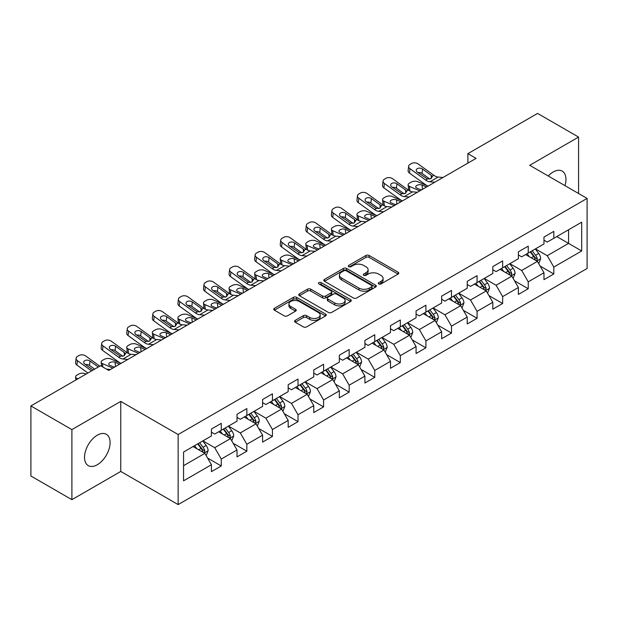 <?xml version="1.0" encoding="UTF-8"?>
<svg xmlns="http://www.w3.org/2000/svg" width="618" height="618" viewBox="0 0 618 618"><rect width="100%" height="100%" fill="white"/><g stroke="black" fill="none" stroke-linecap="round" stroke-linejoin="round"><path stroke-width="0.93" d="M378.734 283.94A1.591 0.919 0 0 0 380.989 283.94L398.092 274.068A2.279 1.313 0 0 0 398.757 273.141A2.279 1.313 0 0 0 398.092 272.206L369.116 255.481A2.279 1.313 0 0 0 365.902 255.481L348.799 265.354A1.591 0.919 0 0 0 348.328 266.003A1.591 0.919 0 0 0 348.799 266.659A1.591 0.919 0 0 0 351.055 266.659L353.264 265.377A7.285 4.202 0 0 1 363.562 265.377L365.98 266.775A7.285 4.202 0 0 1 368.112 269.742A7.285 4.202 0 0 1 365.98 272.716L363.77 273.998A1.591 0.919 0 0 0 363.299 274.647A1.591 0.919 0 0 0 363.77 275.296A1.591 0.919 0 0 0 366.018 275.296L368.235 274.021A7.285 4.202 0 0 1 378.533 274.021L380.951 275.412A7.285 4.202 0 0 1 383.083 278.386A7.285 4.202 0 0 1 380.951 281.36L378.734 282.642A1.591 0.919 0 0 0 378.27 283.291A1.591 0.919 0 0 0 378.734 283.94L378.734 282.642M97.312 464.728A18.084 10.444 120 0 0 109.123 448.792A18.084 10.444 120 0 0 106.35 434.3A18.084 10.444 120 0 0 97.312 435.196A18.084 10.444 120 0 0 85.493 451.132A18.084 10.444 120 0 0 88.266 465.624A18.084 10.444 120 0 0 97.312 464.728M564.96 185.647A18.084 10.444 120 0 0 562.202 171.116A18.084 10.444 120 0 0 553.156 172.013A18.084 10.444 120 0 0 548.236 175.991M295.242 320.34A2.279 1.313 0 0 0 294.577 321.275A2.279 1.313 0 0 0 295.242 322.202L303.368 326.891A2.279 1.313 0 0 0 306.59 326.891L325.578 315.929A2.279 1.313 0 0 0 326.25 315.002A2.279 1.313 0 0 0 325.578 314.068L296.609 297.343A2.279 1.313 0 0 0 293.388 297.343L274.4 308.312A2.279 1.313 0 0 0 273.735 309.239A2.279 1.313 0 0 0 274.4 310.166L284.218 315.837A2.279 1.313 0 0 0 287.432 315.837L295.566 311.14A2.279 1.313 0 0 0 296.231 310.213A2.279 1.313 0 0 0 295.566 309.286L290.692 306.474A6.087 3.515 0 0 1 288.915 303.986A6.087 3.515 0 0 1 292.669 300.742A6.087 3.515 0 0 1 299.305 301.499L318.378 312.515A6.087 3.515 0 0 1 320.163 315.002A6.087 3.515 0 0 1 316.401 318.247A6.087 3.515 0 0 1 309.765 317.482L306.59 315.651A2.279 1.313 0 0 0 303.368 315.651L295.242 320.34L295.242 322.202M120.757 401.399L71.897 429.61L30.9 405.941L30.9 475.999L71.897 499.668L120.757 471.457L178.146 504.589L178.146 434.531L120.757 401.399L120.757 471.457M578.572 193.504L578.572 137.08L529.711 165.292L587.1 198.424L178.146 434.531M578.572 137.08L537.583 113.411L467.888 153.65L467.888 163.113M30.9 405.941L100.587 365.709L108.791 370.437L476.092 158.378L467.888 153.65M353.426 297.992A2.279 1.313 0 0 0 356.648 297.992L375.636 287.03A2.279 1.313 0 0 0 376.3 286.103A2.279 1.313 0 0 0 375.636 285.168L346.667 268.444A2.279 1.313 0 0 0 343.446 268.444L324.458 279.413A2.279 1.313 0 0 0 323.786 280.34A2.279 1.313 0 0 0 324.458 281.267L353.426 297.992M319.537 284.288A1.591 0.919 0 0 1 321.151 284.512L321.151 282.619L350.607 299.622A2.279 1.313 0 0 1 351.279 300.549A2.279 1.313 0 0 1 350.607 301.476L331.619 312.445A2.279 1.313 0 0 1 328.397 312.445L299.429 295.721L299.429 293.859A2.279 1.313 0 0 0 298.757 294.786A2.279 1.313 0 0 0 299.429 295.721M299.429 293.859L307.555 289.17A2.279 1.313 0 0 1 310.777 289.17L322.526 295.952A2.279 1.313 0 0 0 325.74 295.952L331.132 292.839A2.279 1.313 0 0 0 331.804 291.905A2.279 1.313 0 0 0 331.132 290.978L318.903 283.917A1.591 0.919 0 0 1 318.432 283.268A1.591 0.919 0 0 1 319.421 282.418A1.591 0.919 0 0 1 321.151 282.619M178.146 504.589L587.1 268.482L587.1 198.424M207.578 458.054L221.275 465.964L221.275 459.05L237.018 449.966L237.018 456.872L246.852 451.194L246.852 444.28L262.596 435.196L262.596 442.109L272.438 436.424L272.438 429.518L288.173 420.425L288.173 427.339L298.015 421.654L298.015 414.748L313.759 405.655L313.759 412.569L323.593 406.891L323.593 399.977L339.336 390.893L339.336 397.799L349.17 392.121L349.17 385.207L364.914 376.123L364.914 383.029L374.755 377.351L374.755 370.437L390.499 361.352L390.499 368.266L400.333 362.581L400.333 355.674L416.076 346.582L416.076 353.496L425.91 347.818L425.91 340.904L441.654 331.812L441.654 338.726L451.495 333.048L451.495 326.134L467.231 317.049L467.231 323.956L477.073 318.278L477.073 311.364L492.816 302.279L492.816 309.193L502.65 303.508L502.65 296.601L518.394 287.509L518.394 294.423L528.235 288.737L528.235 281.831L543.971 272.739L543.971 279.653L553.813 273.975L553.813 267.061L581.692 250.97L581.692 222.186L568.568 229.765L568.568 243.392L581.692 250.97M221.275 465.964L211.433 471.642L211.433 464.728L183.561 480.827L183.561 452.044L211.433 435.953L211.433 429.039L221.275 423.361L221.275 430.275L237.018 421.182L237.018 414.269L246.852 408.591L246.852 415.505L262.596 406.412L262.596 399.506L272.438 393.82L272.438 400.734L288.173 391.65L288.173 384.736L298.015 379.058L298.015 385.964L313.759 376.88L313.759 369.966L323.593 364.288L323.593 371.194L339.336 362.109L339.336 355.195L349.17 349.518L349.17 356.431L364.914 347.339L364.914 340.433L374.755 334.747L374.755 341.661L390.499 332.569L390.499 325.663L400.333 319.985L400.333 326.891L416.076 317.806L416.076 310.893L425.91 305.215L425.91 312.121L441.654 303.036L441.654 296.122L451.495 290.445L451.495 297.358L467.231 288.266L467.231 281.36L477.073 275.674L477.073 282.588L492.816 273.496L492.816 266.59L502.65 260.904L502.65 267.818L518.394 258.733L518.394 251.82L528.235 246.142L528.235 253.048L543.971 243.963L543.971 237.049L553.813 231.371L553.813 238.285L581.692 222.186M218.648 431.789L230.46 438.602L214.716 447.695L202.905 440.873M211.433 432.167L214.716 434.06L221.275 430.275M214.716 447.695L221.275 459.05M230.46 438.602L237.018 449.966M244.234 417.019L256.037 423.832L240.294 432.924L228.49 426.103M237.018 417.397L240.294 419.29L246.852 415.505M240.294 432.924L246.852 444.28M256.037 423.832L262.596 435.196M269.811 402.248L281.615 409.07L265.871 418.154L254.068 411.341M262.596 402.627L265.871 404.52L272.438 400.734M265.871 418.154L272.438 429.518M281.615 409.07L288.173 420.425M295.389 387.478L307.2 394.299L291.457 403.384L279.645 396.571M288.173 387.857L291.457 389.749L298.015 385.964M291.457 403.384L298.015 414.748M307.2 394.299L313.759 405.655M320.966 372.716L332.778 379.529L317.034 388.614L305.23 381.8M313.759 373.094L317.034 374.987L323.593 371.194M317.034 388.614L323.593 399.977M332.778 379.529L339.336 390.893M346.551 357.946L358.355 364.759L342.611 373.851L330.808 367.03M339.336 358.324L342.611 360.217L349.17 356.431M342.611 373.851L349.17 385.207M358.355 364.759L364.914 376.123M372.129 343.175L383.933 349.989L368.197 359.081L356.385 352.268M364.914 343.554L368.197 345.447L374.755 341.661M368.197 359.081L374.755 370.437M383.933 349.989L390.499 361.352M397.706 328.405L409.518 335.226L393.774 344.311L381.97 337.498M390.499 328.784L393.774 330.676L400.333 326.891M393.774 344.311L400.333 355.674M409.518 335.226L416.076 346.582M423.291 313.635L435.095 320.456L419.352 329.541L407.548 322.727M416.076 314.021L419.352 315.914L425.91 312.121M419.352 329.541L425.91 340.904M435.095 320.456L441.654 331.812M448.869 298.873L460.673 305.686L444.937 314.778L433.125 307.957M441.654 299.251L444.937 301.144L451.495 297.358M444.937 314.778L451.495 326.134M460.673 305.686L467.231 317.049M474.446 284.102L486.258 290.916L470.514 300.008L458.71 293.187M467.231 284.481L470.514 286.373L477.073 282.588M470.514 300.008L477.073 311.364M486.258 290.916L492.816 302.279M500.032 269.332L511.835 276.153L496.092 285.238L484.288 278.424M492.816 269.711L496.092 271.603L502.65 267.818M496.092 285.238L502.65 296.601M511.835 276.153L518.394 287.509M525.609 254.562L537.413 261.383L521.677 270.468L509.865 263.654M518.394 254.94L521.677 256.841L528.235 253.048M521.677 270.468L528.235 281.831M537.413 261.383L543.971 272.739M556.764 236.578L568.568 243.392L547.254 255.697L535.451 248.884M543.971 240.178L547.254 242.071L553.813 238.285M547.254 255.697L553.813 267.061M71.897 429.61L71.897 499.668M183.561 465.678L204.875 453.373L193.071 446.551M204.875 453.373L211.433 464.728M540.124 266.064L553.813 273.975M514.539 280.835L528.235 288.737M488.962 295.605L502.65 303.508M463.384 310.375L477.073 318.278M437.799 325.145L451.495 333.048M412.221 339.908L425.91 347.818M386.644 354.678L400.333 362.581M361.059 369.448L374.755 377.351M335.481 384.218L349.17 392.121M309.904 398.981L323.593 406.891M284.319 413.751L298.015 421.654M258.741 428.521L272.438 436.424M233.164 443.291L246.852 451.194M379.375 284.164L380.951 283.253A7.285 4.202 0 0 0 383.083 280.278L383.083 278.386M368.112 269.742L368.112 271.642A7.285 4.202 0 0 1 365.98 274.616L364.404 275.52M398.062 274.083L369.116 257.374A2.279 1.313 0 0 0 365.902 257.374L349.433 266.883M375.605 287.046L346.667 270.336A2.279 1.313 0 0 0 343.446 270.336L324.481 281.283M371.611 286.752A1.591 0.919 0 0 0 372.082 286.103A1.591 0.919 0 0 0 371.611 285.446L346.18 270.769A1.591 0.919 0 0 0 343.932 270.769L341.592 272.113A7.285 4.202 0 0 0 339.46 275.087A7.285 4.202 0 0 0 341.592 278.061L358.981 288.096A7.285 4.202 0 0 0 369.278 288.096L371.611 286.752L371.611 288.645A1.591 0.919 0 0 0 372.082 287.996L372.082 286.103M339.46 275.087L339.46 276.98A7.285 4.202 0 0 0 341.592 279.954L341.592 278.061M371.611 288.645L369.278 289.989A7.285 4.202 0 0 1 358.981 289.989L341.592 279.954M299.46 295.736L307.555 291.063L307.555 289.17M331.804 291.905L331.804 293.805A2.279 1.313 0 0 1 331.132 294.732L325.74 297.845A2.279 1.313 0 0 1 322.526 297.845L310.777 291.063A2.279 1.313 0 0 0 307.555 291.063M321.151 284.512L350.576 301.499M334.717 302.99A6.087 3.515 0 0 0 341.352 303.755A6.087 3.515 0 0 0 345.107 300.502A6.087 3.515 0 0 0 343.322 298.015L336.609 294.137A2.279 1.313 0 0 0 333.388 294.137L327.996 297.25A2.279 1.313 0 0 0 327.331 298.177A2.279 1.313 0 0 0 327.996 299.112L334.717 302.99L334.717 304.883A6.087 3.515 0 0 0 341.352 305.647A6.087 3.515 0 0 0 345.107 302.395L345.107 300.502M327.331 298.177L327.331 300.07A2.279 1.313 0 0 0 327.996 301.005L327.996 299.112M334.717 304.883L327.996 301.005M320.163 315.002L320.163 316.895A6.087 3.515 0 0 1 316.401 320.139A6.087 3.515 0 0 1 309.765 319.382L306.59 317.544A2.279 1.313 0 0 0 303.368 317.544L295.273 322.217M288.915 303.986L288.915 305.879A6.087 3.515 0 0 0 290.692 308.367L290.692 306.474M295.535 311.163L290.692 308.367M325.547 315.945L296.609 299.236A2.279 1.313 0 0 0 293.388 299.236L274.431 310.182M538.711 263.623L540.665 258.71A6.141 3.546 -120 0 0 538.703 253.48L535.319 248.961M428.011 186.142L417.66 181.669A4.635 2.317 -5.9 0 0 411.125 182.163L409.487 183.106A4.635 2.317 -5.9 0 0 408.127 184.983A4.635 2.317 -5.9 0 0 409.456 186.404L409.935 191.07M529.417 256.764L527.115 253.697M419.807 190.869L409.456 186.404M536.463 260.835L537.343 258.973A6.141 3.546 -120 0 0 535.582 255.28L532.198 250.761M530.661 251.65L534.415 256.663A3.129 1.808 60 0 1 534.987 257.613L537.343 258.973M426.536 186.991L422.04 185.052A3.708 1.854 174.1 0 0 416.81 185.439A3.708 1.854 174.1 0 0 415.721 186.945A3.708 1.854 174.1 0 0 416.787 188.081L421.291 190.02M408.761 190.39A4.635 2.317 174.1 0 1 408.637 189.981L408.127 184.983M421.692 189.788A3.708 1.854 -5.9 0 0 420.479 189.672M530.236 251.897L533.62 256.416A6.141 3.546 60 0 1 535.373 260.108M434.794 182.217L429.912 181.8A11.595 6.698 60 0 1 425.671 180.039L409.973 168.683L409.456 173.079A4.635 2.99 -173.3 0 1 408.127 170.645L408.645 166.25A4.635 2.99 6.7 0 0 409.973 168.683M428.035 186.126A17.389 10.043 60 0 1 425.161 184.434L409.456 173.079M442.998 177.49L438.108 177.065A11.595 6.698 60 0 1 433.875 175.303L418.17 163.948A4.635 2.99 6.7 0 0 411.634 163.484L409.997 164.434A4.635 2.99 6.7 0 0 408.645 166.25M431.318 178.486L431.186 175.28L432.106 176.323L431.202 178.556L427.44 179.019L417.305 172.067A3.708 2.395 -173.3 0 1 416.238 170.12A3.708 2.395 -173.3 0 1 417.328 168.668A3.708 2.395 -173.3 0 1 422.55 169.031L422.04 173.434L429.827 179.066M422.04 173.434A3.708 2.395 6.7 0 0 418.069 172.615M431.186 175.28L422.55 169.031M433.875 175.303L432.106 176.323L432.283 176.987M513.133 278.394L515.08 273.48A6.141 3.546 -120 0 0 513.118 268.251L509.734 263.731M402.426 200.904L392.075 196.439A4.635 2.317 -5.9 0 0 385.539 196.933L383.902 197.876A4.635 2.317 -5.9 0 0 382.542 199.753A4.635 2.317 -5.9 0 0 383.878 201.174L384.357 205.84M503.84 271.534L501.538 268.459M394.23 205.639L383.878 201.174M510.885 275.597L511.766 273.743A6.141 3.546 -120 0 0 510.005 270.043L506.621 265.531M505.084 266.42L508.838 271.426A3.129 1.808 60 0 1 509.402 272.376L511.766 273.743M400.951 201.762L396.455 199.823A3.708 1.854 174.1 0 0 391.233 200.209A3.708 1.854 174.1 0 0 390.143 201.715A3.708 1.854 174.1 0 0 391.209 202.851L395.705 204.79M383.175 205.161A4.635 2.317 174.1 0 1 383.06 204.751L382.542 199.753M396.115 204.55A3.708 1.854 -5.9 0 0 394.902 204.442M504.651 266.667L508.035 271.178A6.141 3.546 60 0 1 509.796 274.879M487.548 293.164L489.502 288.251A6.141 3.546 -120 0 0 487.54 283.013L484.157 278.494M376.849 215.674L366.497 211.209A4.635 2.317 -5.9 0 0 359.962 211.696L358.324 212.646A4.635 2.317 -5.9 0 0 356.965 214.523A4.635 2.317 -5.9 0 0 358.301 215.945L358.78 220.603M478.255 286.296L475.96 283.229M368.652 220.41L358.301 215.945M485.308 290.367L486.181 288.513A6.141 3.546 -120 0 0 484.427 284.813L481.043 280.294M479.498 281.182L483.253 286.196A3.129 1.808 60 0 1 483.824 287.146L486.181 288.513M375.373 216.524L370.877 214.585A3.708 1.854 174.1 0 0 365.647 214.979A3.708 1.854 174.1 0 0 364.566 216.485A3.708 1.854 174.1 0 0 365.632 217.613L370.128 219.56M357.598 219.931A4.635 2.317 174.1 0 1 357.474 219.514L356.965 214.523M370.537 219.32A3.708 1.854 -5.9 0 0 369.325 219.212M479.074 281.429L482.457 285.949A6.141 3.546 60 0 1 484.218 289.649M409.216 196.987L404.334 196.57A11.595 6.698 60 0 1 400.093 194.801L384.388 183.446L383.878 187.849A4.635 2.99 -173.3 0 1 382.55 185.415L383.067 181.02A4.635 2.99 6.7 0 0 384.388 183.446M402.457 200.889A17.389 10.043 60 0 1 399.576 199.205L383.878 187.849M417.413 192.252L412.53 191.835A11.595 6.698 60 0 1 408.289 190.074L392.592 178.718A4.635 2.99 6.7 0 0 386.057 178.254L384.419 179.205A4.635 2.99 6.7 0 0 383.067 181.02M405.74 193.256L405.609 190.05L406.528 191.093L405.617 193.326L401.862 193.782L391.727 186.829A3.708 2.395 -173.3 0 1 390.661 184.89A3.708 2.395 -173.3 0 1 391.742 183.438A3.708 2.395 -173.3 0 1 396.972 183.801L396.455 188.204L404.249 193.836M396.455 188.204A3.708 2.395 6.7 0 0 392.492 187.385M405.609 190.05L396.972 183.801M408.289 190.074L406.528 191.093L406.706 191.758M383.639 211.758L378.749 211.341A11.595 6.698 60 0 1 374.516 209.572L358.811 198.216L358.301 202.619A4.635 2.99 -173.3 0 1 356.972 200.186L357.482 195.782A4.635 2.99 6.7 0 0 358.811 198.216M376.872 215.659A17.389 10.043 60 0 1 373.998 213.975L358.301 202.619M391.835 207.022L386.953 206.605A11.595 6.698 60 0 1 382.712 204.836L367.007 193.48A4.635 2.99 6.7 0 0 360.479 193.025L358.834 193.967A4.635 2.99 6.7 0 0 357.482 195.782M380.163 208.019L380.024 204.821L380.943 205.856L380.039 208.096L376.277 208.552L366.142 201.599A3.708 2.395 -173.3 0 1 365.084 199.653A3.708 2.395 -173.3 0 1 366.165 198.2A3.708 2.395 -173.3 0 1 371.387 198.571L370.877 202.967L378.672 208.606M370.877 202.967A3.708 2.395 6.7 0 0 366.914 202.156M380.024 204.821L371.387 198.571M382.712 204.836L380.943 205.856L381.121 206.528M461.97 307.934L463.925 303.013A6.141 3.546 -120 0 0 461.963 297.783L458.579 293.264M351.271 230.444L340.92 225.979A4.635 2.317 -5.9 0 0 334.384 226.466L332.747 227.416A4.635 2.317 -5.9 0 0 331.387 229.293A4.635 2.317 -5.9 0 0 332.716 230.707L333.195 235.373M452.677 301.066L450.375 298M343.075 235.18L332.716 230.707M459.722 305.137L460.603 303.276A6.141 3.546 -120 0 0 458.842 299.583L455.458 295.064M453.921 295.952L457.675 300.966A3.129 1.808 60 0 1 458.247 301.916L460.603 303.276M349.796 231.294L345.3 229.355A3.708 1.854 174.1 0 0 340.07 229.749A3.708 1.854 174.1 0 0 338.981 231.248A3.708 1.854 174.1 0 0 340.047 232.383L344.55 234.322M332.02 234.701A4.635 2.317 174.1 0 1 331.897 234.284L331.387 229.293M344.952 234.091A3.708 1.854 -5.9 0 0 343.739 233.975M453.496 296.2L456.88 300.719A6.141 3.546 60 0 1 458.633 304.411M436.393 322.696L438.34 317.783A6.141 3.546 -120 0 0 436.378 312.553L432.994 308.034M325.694 245.215L315.334 240.742A4.635 2.317 -5.9 0 0 308.807 241.236L307.161 242.179A4.635 2.317 -5.9 0 0 305.802 244.064A4.635 2.317 -5.9 0 0 307.138 245.477L307.617 250.143M427.1 315.837L424.798 312.77M317.49 249.942L307.138 245.477M434.145 319.908L435.026 318.046A6.141 3.546 -120 0 0 433.264 314.353L429.881 309.834M428.344 310.723L432.098 315.736A3.129 1.808 60 0 1 432.662 316.686L435.026 318.046M324.211 246.064L319.715 244.125A3.708 1.854 174.1 0 0 314.492 244.519A3.708 1.854 174.1 0 0 313.403 246.018A3.708 1.854 174.1 0 0 314.469 247.154L318.965 249.093M306.435 249.463A4.635 2.317 174.1 0 1 306.319 249.054L305.802 244.064M319.375 248.861A3.708 1.854 -5.9 0 0 318.162 248.745M427.911 310.97L431.294 315.489A6.141 3.546 60 0 1 433.056 319.182M410.808 337.467L412.762 332.554A6.141 3.546 -120 0 0 410.8 327.324L407.416 322.805M300.109 259.985L289.757 255.512A4.635 2.317 -5.9 0 0 283.222 256.006L281.584 256.949A4.635 2.317 -5.9 0 0 280.224 258.826A4.635 2.317 -5.9 0 0 281.561 260.248L282.04 264.913M401.515 330.607L399.22 327.54M291.912 264.713L281.561 260.248M408.568 334.678L409.448 332.816A6.141 3.546 -120 0 0 407.687 329.116L404.303 324.604M402.758 325.493L406.513 330.499A3.129 1.808 60 0 1 407.084 331.457L409.448 332.816M298.633 260.835L294.137 258.896A3.708 1.854 174.1 0 0 288.907 259.282A3.708 1.854 174.1 0 0 287.826 260.788A3.708 1.854 174.1 0 0 288.892 261.924L293.388 263.863M280.858 264.234A4.635 2.317 174.1 0 1 280.734 263.824L280.224 258.826M293.797 263.631A3.708 1.854 -5.9 0 0 292.584 263.515M402.333 325.74L405.717 330.259A6.141 3.546 60 0 1 407.478 333.952M358.061 226.528L353.172 226.103A11.595 6.698 60 0 1 348.931 224.342L333.233 212.986L332.716 217.381A4.635 2.99 -173.3 0 1 331.387 214.956L331.905 210.553A4.635 2.99 6.7 0 0 333.233 212.986M351.294 230.429A17.389 10.043 60 0 1 348.421 228.737L332.716 217.381M366.258 221.792L361.368 221.375A11.595 6.698 60 0 1 357.134 219.606L341.43 208.251A4.635 2.99 6.7 0 0 334.894 207.795L333.256 208.737A4.635 2.99 6.7 0 0 331.905 210.553M354.577 222.789L354.446 219.583L355.365 220.626L354.462 222.859L350.7 223.322L340.564 216.37A3.708 2.395 -173.3 0 1 339.498 214.423A3.708 2.395 -173.3 0 1 340.588 212.971A3.708 2.395 -173.3 0 1 345.81 213.341L345.3 217.737L353.087 223.376M345.3 217.737A3.708 2.395 6.7 0 0 341.329 216.926M354.446 219.583L345.81 213.341M357.134 219.606L355.365 220.626L355.543 221.298M332.476 241.29L327.594 240.873A11.595 6.698 60 0 1 323.353 239.112L307.648 227.756L307.138 232.152A4.635 2.99 -173.3 0 1 305.81 229.718L306.327 225.323A4.635 2.99 6.7 0 0 307.648 227.756M325.717 245.199A17.389 10.043 60 0 1 322.835 243.507L307.138 232.152M340.68 236.563L335.79 236.146A11.595 6.698 60 0 1 331.549 234.376L315.852 223.021A4.635 2.99 6.7 0 0 309.317 222.557L307.679 223.507A4.635 2.99 6.7 0 0 306.327 225.323M329 237.559L328.869 234.353L329.788 235.396L328.884 237.629L325.122 238.092L314.987 231.14A3.708 2.395 -173.3 0 1 313.921 229.193A3.708 2.395 -173.3 0 1 315.002 227.741A3.708 2.395 -173.3 0 1 320.232 228.112L319.715 232.507L327.509 238.139M319.715 232.507A3.708 2.395 6.7 0 0 315.752 231.688M328.869 234.353L320.232 228.112M331.549 234.376L329.788 235.396L329.966 236.068M306.899 256.061L302.009 255.643A11.595 6.698 60 0 1 297.776 253.874L282.071 242.519L281.561 246.922A4.635 2.99 -173.3 0 1 280.232 244.489L280.742 240.093A4.635 2.99 6.7 0 0 282.071 242.519M300.139 259.969A17.389 10.043 60 0 1 297.258 258.278L281.561 246.922M315.095 251.325L310.213 250.908A11.595 6.698 60 0 1 305.972 249.147L290.267 237.791A4.635 2.99 6.7 0 0 283.739 237.327L282.094 238.278A4.635 2.99 6.7 0 0 280.742 240.093M303.423 252.329L303.284 249.124L304.203 250.166L303.299 252.399L299.537 252.855L289.402 245.902A3.708 2.395 -173.3 0 1 288.343 243.963A3.708 2.395 -173.3 0 1 289.425 242.511A3.708 2.395 -173.3 0 1 294.655 242.874L294.137 247.277L301.932 252.909M294.137 247.277A3.708 2.395 6.7 0 0 290.174 246.458M303.284 249.124L294.655 242.874M305.972 249.147L304.203 250.166L304.388 250.831M281.321 270.831L276.431 270.414A11.595 6.698 60 0 1 272.19 268.645L256.493 257.289L255.976 261.692A4.635 2.99 -173.3 0 1 254.647 259.259L255.164 254.855A4.635 2.99 6.7 0 0 256.493 257.289M266.335 279.483L255.976 275.018A4.635 2.317 -5.9 0 1 254.647 273.596A4.635 2.317 -5.9 0 1 256.006 271.719L257.644 270.769A4.635 2.317 -5.9 0 1 264.18 270.282L274.531 274.747A17.389 10.043 60 0 1 271.681 273.048L255.976 261.692M289.518 266.095L284.628 265.678A11.595 6.698 60 0 1 280.394 263.909L264.689 252.553A4.635 2.99 6.7 0 0 258.154 252.098L256.516 253.04A4.635 2.99 6.7 0 0 255.164 254.855M277.837 267.092L277.706 263.894L278.625 264.929L277.721 267.169L273.959 267.625L263.824 260.672A3.708 2.395 -173.3 0 1 262.766 258.726A3.708 2.395 -173.3 0 1 263.847 257.273A3.708 2.395 -173.3 0 1 269.069 257.644L268.56 262.047L276.346 267.679M268.56 262.047A3.708 2.395 6.7 0 0 264.589 261.229M277.706 263.894L269.069 257.644M280.394 263.909L278.625 264.929L278.803 265.601M255.736 285.601L250.854 285.184A11.595 6.698 60 0 1 246.613 283.415L230.908 272.059L230.398 276.455A4.635 2.99 -173.3 0 1 229.069 274.029L229.587 269.626A4.635 2.99 6.7 0 0 230.908 272.059M248.977 289.502A17.389 10.043 60 0 1 246.103 287.818L230.398 276.455M263.94 280.866L259.05 280.448A11.595 6.698 60 0 1 254.809 278.679L239.112 267.324A4.635 2.99 6.7 0 0 232.577 266.868L230.939 267.81A4.635 2.99 6.7 0 0 229.587 269.626M252.26 281.862L252.129 278.656L253.048 279.699L252.144 281.939L248.382 282.395L238.247 275.443A3.708 2.395 -173.3 0 1 237.181 273.496A3.708 2.395 -173.3 0 1 238.262 272.044A3.708 2.395 -173.3 0 1 243.492 272.414L242.974 276.81L250.769 282.449M242.974 276.81A3.708 2.395 6.7 0 0 239.011 275.999M252.129 278.656L243.492 272.414M254.809 278.679L253.048 279.699L253.226 280.371M230.159 300.371L225.276 299.946A11.595 6.698 60 0 1 221.035 298.185L205.331 286.829L204.821 291.225A4.635 2.99 -173.3 0 1 203.492 288.799L204.002 284.396A4.635 2.99 6.7 0 0 205.331 286.829M223.399 304.272A17.389 10.043 60 0 1 220.518 302.581L204.821 291.225M238.355 295.636L233.473 295.219A11.595 6.698 60 0 1 229.232 293.45L213.527 282.094A4.635 2.99 6.7 0 0 206.999 281.63L205.354 282.58A4.635 2.99 6.7 0 0 204.002 284.396M226.682 296.632L226.551 293.426L227.463 294.469L226.559 296.702L222.797 297.165L212.662 290.213A3.708 2.395 -173.3 0 1 211.603 288.266A3.708 2.395 -173.3 0 1 212.685 286.814A3.708 2.395 -173.3 0 1 217.915 287.185L217.397 291.58L225.191 297.219M217.397 291.58A3.708 2.395 6.7 0 0 213.434 290.769M226.551 293.426L217.915 287.185M229.232 293.45L227.463 294.469L227.648 295.141M204.581 315.134L199.691 314.716A11.595 6.698 60 0 1 195.45 312.955L179.753 301.599L179.235 305.995A4.635 2.99 -173.3 0 1 177.914 303.562L178.424 299.166A4.635 2.99 6.7 0 0 179.753 301.599M189.595 323.786L179.235 319.321A4.635 2.317 -5.9 0 1 177.907 317.899A4.635 2.317 -5.9 0 1 179.266 316.022L180.904 315.08A4.635 2.317 -5.9 0 1 187.439 314.585L197.791 319.058A17.389 10.043 60 0 1 194.94 317.351L179.235 305.995M212.777 310.406L207.895 309.981A11.595 6.698 60 0 1 203.654 308.22L187.949 296.864A4.635 2.99 6.7 0 0 181.414 296.401L179.776 297.351A4.635 2.99 6.7 0 0 178.424 299.166M201.097 311.402L200.966 308.197L201.885 309.239L200.981 311.472L197.219 311.935L187.084 304.983A3.708 2.395 -173.3 0 1 186.026 303.036A3.708 2.395 -173.3 0 1 187.107 301.584A3.708 2.395 -173.3 0 1 192.329 301.947L191.819 306.35L199.606 311.982M191.819 306.35A3.708 2.395 6.7 0 0 187.849 305.531M200.966 308.197L192.329 301.947M203.654 308.22L201.885 309.239L202.063 309.904M178.996 329.904L174.114 329.487A11.595 6.698 60 0 1 169.873 327.718L154.176 316.362L153.658 320.765A4.635 2.99 -173.3 0 1 152.329 318.332L152.847 313.936A4.635 2.99 6.7 0 0 154.176 316.362M172.237 333.805A17.389 10.043 60 0 1 169.363 332.121L153.658 320.765M187.2 325.168L182.31 324.751A11.595 6.698 60 0 1 178.069 322.99L162.372 311.634A4.635 2.99 6.7 0 0 155.836 311.171L154.199 312.121A4.635 2.99 6.7 0 0 152.847 313.936M175.52 326.173L175.388 322.967L176.308 324.01L175.404 326.242L171.642 326.698L161.507 319.745A3.708 2.395 -173.3 0 1 160.441 317.806A3.708 2.395 -173.3 0 1 161.522 316.354A3.708 2.395 -173.3 0 1 166.752 316.717L166.234 321.121L174.029 326.752M166.234 321.121A3.708 2.395 6.7 0 0 162.271 320.302M175.388 322.967L166.752 316.717M178.069 322.99L176.308 324.01L176.485 324.674M153.418 344.674L148.536 344.257A11.595 6.698 60 0 1 144.295 342.488L128.59 331.132L128.081 335.535A4.635 2.99 -173.3 0 1 126.752 333.102L127.262 328.699A4.635 2.99 6.7 0 0 128.59 331.132M146.659 348.575A17.389 10.043 60 0 1 143.778 346.891L128.081 335.535M161.615 339.939L156.733 339.521A11.595 6.698 60 0 1 152.492 337.752L136.794 326.397A4.635 2.99 6.7 0 0 130.259 325.941L128.621 326.883A4.635 2.99 6.7 0 0 127.262 328.699M149.942 340.935L149.811 337.729L150.722 338.772L149.819 341.012L146.057 341.468L135.921 334.516A3.708 2.395 -173.3 0 1 134.863 332.569A3.708 2.395 -173.3 0 1 135.945 331.117A3.708 2.395 -173.3 0 1 141.174 331.487L140.657 335.883L148.451 341.522M140.657 335.883A3.708 2.395 6.7 0 0 136.694 335.072M149.811 337.729L141.174 331.487M152.492 337.752L150.722 338.772L150.908 339.444M385.23 352.237L387.185 347.324A6.141 3.546 -120 0 0 385.223 342.086L381.839 337.575M375.937 345.377L373.635 342.302M382.982 349.44L383.863 347.586A6.141 3.546 -120 0 0 382.109 343.886L378.718 339.367M377.181 340.255L380.935 345.269A3.129 1.808 60 0 1 381.507 346.219L383.863 347.586M273.056 275.605L268.56 273.658A3.708 1.854 174.1 0 0 263.33 274.052A3.708 1.854 174.1 0 0 262.241 275.558A3.708 1.854 174.1 0 0 263.307 276.694L267.81 278.633M255.28 279.004A4.635 2.317 174.1 0 1 255.157 278.587L254.647 273.596M268.212 278.394A3.708 1.854 -5.9 0 0 266.999 278.285M376.756 340.503L380.14 345.022A6.141 3.546 60 0 1 381.893 348.722M359.653 367.007L361.6 362.094A6.141 3.546 -120 0 0 359.637 356.856L356.254 352.337M248.954 289.518L238.594 285.053A4.635 2.317 -5.9 0 0 232.067 285.539L230.421 286.489A4.635 2.317 -5.9 0 0 229.062 288.367A4.635 2.317 -5.9 0 0 230.398 289.788L230.877 294.446M350.36 360.139L348.058 357.073M240.75 294.253L230.398 289.788M357.405 364.211L358.286 362.349A6.141 3.546 -120 0 0 356.524 358.656L353.141 354.137M351.603 355.026L355.358 360.039A3.129 1.808 60 0 1 355.922 360.989L358.286 362.349M247.478 290.367L242.974 288.428A3.708 1.854 174.1 0 0 237.752 288.822A3.708 1.854 174.1 0 0 236.663 290.321A3.708 1.854 174.1 0 0 237.729 291.457L242.225 293.403M229.695 293.774A4.635 2.317 174.1 0 1 229.579 293.357L229.062 288.367M242.635 293.164A3.708 1.854 -5.9 0 0 241.422 293.048M351.171 355.273L354.554 359.792A6.141 3.546 60 0 1 356.316 363.492M334.075 381.769L336.022 376.856A6.141 3.546 -120 0 0 334.06 371.627L330.676 367.107M223.368 304.288L213.017 299.823A4.635 2.317 -5.9 0 0 206.482 300.309L204.844 301.252A4.635 2.317 -5.9 0 0 203.484 303.137A4.635 2.317 -5.9 0 0 204.821 304.55L205.3 309.216M324.774 374.91L322.48 371.843M215.172 309.023L204.821 304.55M331.827 378.981L332.708 377.119A6.141 3.546 -120 0 0 330.947 373.426L327.563 368.907M326.018 369.796L329.773 374.809A3.129 1.808 60 0 1 330.344 375.759L332.708 377.119M221.893 305.137L217.397 303.199A3.708 1.854 174.1 0 0 212.167 303.592A3.708 1.854 174.1 0 0 211.086 305.091A3.708 1.854 174.1 0 0 212.152 306.227L216.648 308.166M204.118 308.536A4.635 2.317 174.1 0 1 203.994 308.127L203.484 303.137M217.057 307.934A3.708 1.854 -5.9 0 0 215.844 307.818M325.593 370.043L328.977 374.562A6.141 3.546 60 0 1 330.738 378.255M308.49 396.54L310.445 391.627A6.141 3.546 -120 0 0 308.482 386.397L305.099 381.878M299.197 389.68L296.895 386.613M306.242 393.751L307.123 391.889A6.141 3.546 -120 0 0 305.369 388.197L301.978 383.678M300.441 384.566L304.195 389.579A3.129 1.808 60 0 1 304.767 390.53L307.123 391.889M196.315 319.908L191.819 317.969A3.708 1.854 174.1 0 0 186.59 318.355A3.708 1.854 174.1 0 0 185.5 319.861A3.708 1.854 174.1 0 0 186.566 320.997L191.07 322.936M178.54 323.307A4.635 2.317 174.1 0 1 178.417 322.897L177.907 317.899M191.472 322.704A3.708 1.854 -5.9 0 0 190.259 322.588M300.016 384.813L303.399 389.332A6.141 3.546 60 0 1 305.161 393.025M282.913 411.31L284.859 406.397A6.141 3.546 -120 0 0 282.905 401.159L279.514 396.648M172.213 333.82L161.854 329.355A4.635 2.317 -5.9 0 0 155.327 329.842L153.681 330.792A4.635 2.317 -5.9 0 0 152.322 332.669A4.635 2.317 -5.9 0 0 153.658 334.091L154.137 338.757M273.619 404.45L271.317 401.376M164.009 338.556L153.658 334.091M280.665 408.513L281.545 406.659A6.141 3.546 -120 0 0 279.784 402.959L276.401 398.448M274.863 399.336L278.618 404.342A3.129 1.808 60 0 1 279.181 405.292L281.545 406.659M170.738 334.678L166.234 332.731A3.708 1.854 174.1 0 0 161.012 333.125A3.708 1.854 174.1 0 0 159.923 334.632A3.708 1.854 174.1 0 0 160.989 335.767L165.485 337.706M152.955 338.077A4.635 2.317 174.1 0 1 152.839 337.667L152.322 332.669M165.894 337.467A3.708 1.854 -5.9 0 0 164.682 337.358M274.431 399.583L277.822 404.095A6.141 3.546 60 0 1 279.575 407.795M257.335 426.08L259.282 421.167A6.141 3.546 -120 0 0 257.32 415.929L253.936 411.41M146.628 348.591L136.277 344.126A4.635 2.317 -5.9 0 0 129.741 344.612L128.104 345.562A4.635 2.317 -5.9 0 0 126.744 347.44A4.635 2.317 -5.9 0 0 128.081 348.861L128.559 353.519M248.034 419.213L245.74 416.146M138.432 353.326L128.081 348.861M255.087 423.284L255.968 421.43A6.141 3.546 -120 0 0 254.207 417.729L250.823 413.21M249.286 414.099L253.04 419.112A3.129 1.808 60 0 1 253.604 420.062L255.968 421.43M145.153 349.44L140.657 347.501A3.708 1.854 174.1 0 0 135.435 347.895A3.708 1.854 174.1 0 0 134.345 349.402A3.708 1.854 174.1 0 0 135.412 350.53L139.907 352.476M127.378 352.847A4.635 2.317 174.1 0 1 127.254 352.43L126.744 347.44M140.317 352.237A3.708 1.854 -5.9 0 0 139.104 352.129M248.853 414.346L252.237 418.865A6.141 3.546 60 0 1 253.998 422.565M231.75 440.85L233.704 435.929A6.141 3.546 -120 0 0 231.742 430.7L228.359 426.181M121.051 363.361L110.699 358.896A4.635 2.317 -5.9 0 0 104.164 359.382L102.526 360.333A4.635 2.317 -5.9 0 0 101.167 362.21A4.635 2.317 -5.9 0 0 102.495 363.623L102.843 367.007M222.457 433.983L220.155 430.916M112.855 368.096L102.495 363.623M229.502 438.054L230.383 436.192A6.141 3.546 -120 0 0 228.629 432.5L225.238 427.98M223.701 428.869L227.455 433.882A3.129 1.808 60 0 1 228.027 434.833L230.383 436.192M119.575 364.211L115.079 362.272A3.708 1.854 174.1 0 0 109.849 362.666A3.708 1.854 174.1 0 0 108.76 364.164A3.708 1.854 174.1 0 0 109.834 365.3L114.33 367.239M114.732 367.007A3.708 1.854 -5.9 0 0 113.519 366.891M223.276 429.116L226.659 433.635A6.141 3.546 60 0 1 228.421 437.328M127.841 359.444L122.951 359.019A11.595 6.698 60 0 1 118.71 357.258L103.013 345.902L102.495 350.298A4.635 2.99 -173.3 0 1 101.174 347.872L101.684 343.469A4.635 2.99 6.7 0 0 103.013 345.902M121.074 363.345A17.389 10.043 60 0 1 118.2 361.654L102.495 350.298M136.037 354.709L131.155 354.292A11.595 6.698 60 0 1 126.914 352.523L111.209 341.167A4.635 2.99 6.7 0 0 104.674 340.711L103.036 341.654A4.635 2.99 6.7 0 0 101.684 343.469M124.357 355.705L124.226 352.499L125.145 353.542L124.241 355.775L120.479 356.238L110.344 349.286A3.708 2.395 -173.3 0 1 109.286 347.339A3.708 2.395 -173.3 0 1 110.367 345.887A3.708 2.395 -173.3 0 1 115.589 346.258L115.079 350.653L122.866 356.292M115.079 350.653A3.708 2.395 6.7 0 0 111.109 349.842M124.226 352.499L115.589 346.258M126.914 352.523L125.145 353.542L125.323 354.214M206.173 455.613L208.119 450.7A6.141 3.546 -120 0 0 206.165 445.47L202.774 440.951M86.087 374.083L85.114 373.658A4.635 2.317 -5.9 0 0 78.586 374.153L76.941 375.095A4.635 2.317 -5.9 0 0 75.581 376.98A4.635 2.317 -5.9 0 0 76.918 378.394L77.011 379.321M196.879 448.753L194.577 445.686M77.891 378.811L76.918 378.394M203.925 452.824L204.805 450.962A6.141 3.546 -120 0 0 203.044 447.27L199.66 442.751M198.123 443.639L201.877 448.653A3.129 1.808 60 0 1 202.449 449.603L204.805 450.962M197.69 443.886L201.082 448.405A6.141 3.546 60 0 1 202.835 452.098M91.588 370.908L77.435 360.673L76.918 365.068A4.635 2.99 -173.3 0 1 75.589 362.635L76.107 358.239A4.635 2.99 6.7 0 0 77.435 360.673M87.918 373.025L76.918 365.068M99.784 366.173L85.632 355.937A4.635 2.99 6.7 0 0 79.096 355.474L77.459 356.424A4.635 2.99 6.7 0 0 76.107 358.239M110.46 369.479L106.535 369.139M93.063 370.051L84.766 364.056A3.708 2.395 -173.3 0 1 83.7 362.109A3.708 2.395 -173.3 0 1 84.782 360.657A3.708 2.395 -173.3 0 1 90.012 361.02L89.494 365.423L94.639 369.139M89.494 365.423A3.708 2.395 6.7 0 0 85.531 364.605M98.308 367.022L90.012 361.02M380.951 283.253L380.951 281.36M363.77 275.296L363.77 273.998M365.98 274.616L365.98 272.716M348.799 266.659L348.799 265.354M365.902 257.374L365.902 255.481M369.116 257.374L369.116 255.481M398.092 274.068L398.092 272.206M324.458 281.267L324.458 279.413M343.446 270.336L343.446 268.444M346.667 270.336L346.667 268.444M375.636 287.03L375.636 285.168M358.981 289.989L358.981 288.096M369.278 289.989L369.278 288.096M310.777 291.063L310.777 289.17M322.526 297.845L322.526 295.952M325.74 297.845L325.74 295.952M331.132 294.732L331.132 292.839M350.607 301.476L350.607 299.622M303.368 317.544L303.368 315.651M306.59 317.544L306.59 315.651M309.765 319.382L309.765 317.482M295.566 311.14L295.566 309.286M274.4 310.166L274.4 308.312M293.388 299.236L293.388 297.343M296.609 299.236L296.609 297.343M325.578 315.929L325.578 314.068M536.81 261.028L540.619 258.834M535.582 255.28L538.703 253.48M531.217 257.799L533.62 256.416M422.04 185.052L422.48 189.332M427.44 179.019L425.671 180.039M438.108 177.065L429.912 181.8M511.233 275.798L515.041 273.596M510.005 270.043L513.118 268.251M505.632 272.569L508.035 271.178M396.455 199.823L396.895 204.102M485.648 290.568L489.464 288.367M484.427 284.813L487.54 283.013M480.055 287.339L482.457 285.949M370.877 214.585L371.318 218.872M401.862 193.782L400.093 194.801M412.53 191.835L404.334 196.57M376.277 208.552L374.516 209.572M386.953 206.605L378.749 211.341M460.07 305.338L463.879 303.137M458.842 299.583L461.963 297.783M454.477 302.109L456.88 300.719M345.3 229.355L345.74 233.635M434.493 320.109L438.301 317.907M433.264 314.353L436.378 312.553M428.892 316.872L431.294 315.489M319.715 244.125L320.155 248.405M408.907 334.871L412.724 332.669M407.687 329.116L410.8 327.324M403.315 331.642L405.717 330.259M294.137 258.896L294.577 263.175M350.7 223.322L348.931 224.342M361.368 221.375L353.172 226.103M325.122 238.092L323.353 239.112M335.79 236.146L327.594 240.873M299.537 252.855L297.776 253.874M310.213 250.908L302.009 255.643M273.959 267.625L272.19 268.645M284.628 265.678L276.431 270.414M248.382 282.395L246.613 283.415M259.05 280.448L250.854 285.184M222.797 297.165L221.035 298.185M233.473 295.219L225.276 299.946M197.219 311.935L195.45 312.955M207.895 309.981L199.691 314.716M171.642 326.698L169.873 327.718M182.31 324.751L174.114 329.487M146.057 341.468L144.295 342.488M156.733 339.521L148.536 344.257M255.976 275.018L256.455 279.676M383.33 349.641L387.138 347.44M382.109 343.886L385.223 342.086M377.737 346.412L380.14 345.022M268.56 273.658L269 277.945M357.752 364.411L361.561 362.21M356.524 358.656L359.637 356.856M352.152 361.182L354.554 359.792M242.974 288.428L243.415 292.716M332.167 379.182L335.983 376.98M330.947 373.426L334.06 371.627M326.574 375.945L328.977 374.562M217.397 303.199L217.837 307.478M179.235 319.321L179.714 323.986M306.59 393.944L310.398 391.742M305.369 388.197L308.482 386.397M300.997 390.715L303.399 389.332M191.819 317.969L192.26 322.248M281.012 408.714L284.821 406.513M279.784 402.959L282.905 401.159M275.412 405.485L277.822 404.095M166.234 332.731L166.675 337.019M255.427 423.485L259.243 421.283M254.207 417.729L257.32 415.929M249.834 420.255L252.237 418.865M140.657 347.501L141.097 351.789M229.85 438.255L233.666 436.053M228.629 432.5L231.742 430.7M224.257 435.026L226.659 433.635M115.079 362.272L115.52 366.551M120.479 356.238L118.71 357.258M131.155 354.292L122.951 359.019M204.272 453.017L208.081 450.823M203.044 447.27L206.165 445.47M198.672 449.788L201.082 448.405M101.167 362.21L101.584 366.281M75.581 376.98L75.89 379.962"/></g></svg>
